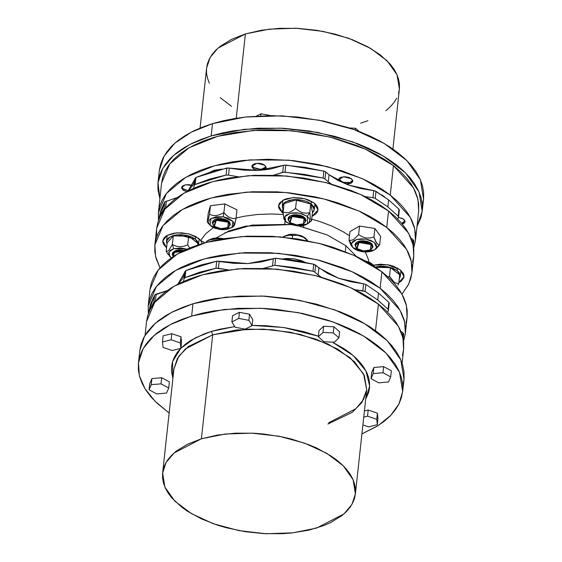 <?xml version="1.0" encoding="UTF-8"?>
<svg xmlns="http://www.w3.org/2000/svg" width="562" height="562" viewBox="0 0 562 562"><rect width="100%" height="100%" fill="white"/><g stroke="black" fill="none" stroke-linecap="round" stroke-linejoin="round"><path stroke-width="0.84" d="M188.305 190.715L183.212 188.853L181.842 186.753L182.51 188.193L184.139 189.457L188.305 190.715M266.065 166.9L260.81 169.429L253.511 167.49L252.134 165.39L253.511 167.49L258.12 169.281L263.318 169.022L265.152 168.122L266.065 166.9M349.964 182.538L342.785 182.334L338.781 178.906L340.158 181.013L344.766 182.798L349.964 182.538L352.711 180.423L351.798 181.638L349.964 182.538M402.202 223.023L404.949 220.901L404.036 222.123L402.202 223.023M327.899 424.036L352.283 412.311L361.886 402.525L366.712 389.88L363.614 374.039L350.21 357.797L327.688 343.888L300.143 334.369L272.401 329.718L247.891 329.114L212.724 334.783L185.284 348.988L177.374 358.465L173.904 368.939L162.608 472.965L166.071 462.491L173.981 453.014L201.421 438.81L212.724 334.783L211.424 331.383L234.712 326.606L219.51 329.234L211.424 331.383L212.724 334.783L188.333 346.515L178.73 356.294L173.904 368.939M328.679 422.757L355.837 408.75L363.452 399.673L366.712 389.88L364.373 375.676L354.538 361.759L337.994 349.255L316.062 339.153L290.484 332.254L263.297 329.114L236.665 329.978L212.724 334.783L201.421 438.81L225.369 434.012L251.994 433.14L279.181 436.281L304.759 443.179L326.691 453.288L343.234 465.793L353.069 479.702L355.409 493.914L351.945 504.388L344.035 513.865L316.596 528.069L292.647 532.867L266.023 533.738L238.836 530.598L213.258 523.7L191.326 513.591L174.782 501.086L164.947 487.177L162.608 472.965M252.106 325.426L283.733 327.513L318.373 336.181L303.859 331.643L285.004 327.709L265.594 325.672L252.106 325.426M332.381 342.125L353.189 355.528L365.939 370.892L369.663 386.017L365.707 399.153L368.616 392.501L369.564 387.576L369.55 382.553L368.588 377.474L366.684 372.395L363.853 367.365L360.116 362.427L355.528 357.629L350.112 353.02L343.937 348.651L332.381 342.125M402.659 391.552L398.95 403.959L390.702 415.416L378.219 425.525L361.928 433.927L376.898 426.354L384.099 421.352L390.211 415.922L395.17 410.119L398.929 404.001L401.444 397.629L402.708 391.054L402.694 384.345L401.409 377.566L398.865 370.787L395.086 364.071L390.105 357.481L383.972 351.081L376.751 344.928L368.503 339.09L359.315 333.617L349.269 328.566L338.464 323.979L327.007 319.911L302.581 313.455L276.918 309.451L263.936 308.419L238.281 308.348L213.869 310.927L202.418 313.175L191.635 316.048L224.449 309.465L260.937 308.278L298.19 312.584L333.245 322.033L363.305 335.879L385.975 353.02L399.449 372.079L402.659 391.531L403.987 379.287L400.783 359.813L387.302 340.748L364.633 323.614L334.58 309.767L299.525 300.312L262.271 296.012L225.783 297.193L192.963 303.775L171.775 312.254L155.365 323.241L144.525 336.231L139.776 350.583L138.442 362.848L143.198 348.496L154.037 335.514L170.441 324.52L191.635 316.048L192.963 303.775L191.635 316.048L181.603 319.504L172.429 323.515L164.202 328.046L156.995 333.048L150.89 338.479L145.93 344.281L142.172 350.4L139.65 356.779L138.393 363.354L138.4 370.063L139.685 376.835L142.235 383.614L146.015 390.337L150.995 396.927L157.128 403.326L169.12 412.979L155.014 401.275L144.989 388.721L139.397 375.76L138.442 362.848M392.88 149.021L399.392 89.035L397.053 74.823L387.218 60.914L370.674 48.409L348.742 38.3L323.164 31.402L295.977 28.262L269.353 29.133L245.404 33.931L236.237 118.28L245.404 33.931L217.965 48.135L210.055 57.612L206.591 68.086L200.072 128.073M422.231 211.396L423.558 199.152L420.348 179.678L406.874 160.613L384.204 143.472L354.144 129.625L319.09 120.177L281.836 115.87L245.348 117.058L212.534 123.64L211.2 135.906L244.02 129.323L280.508 128.143L317.762 132.442L352.81 141.898L382.87 155.744L405.539 172.878L419.02 191.944L422.224 211.417L416.962 226.648L421.015 217.487L422.28 210.912L422.266 204.21L420.98 197.431L418.437 190.651L414.651 183.936L409.677 177.339L403.544 170.939L396.315 164.792L388.075 158.955L378.879 153.482L368.834 148.431L358.036 143.844L334.573 136.25L309.409 131.002L283.501 128.284L257.846 128.213L233.434 130.784L221.99 133.039L211.2 135.906L201.168 139.369L192 143.38L183.774 147.911L176.566 152.913L170.455 158.344L165.502 164.146L161.744 170.265L159.222 176.644L157.957 183.219L157.971 189.921L159.882 198.723L158.013 182.713L162.762 168.361L173.602 155.372L190.012 144.385L211.2 135.906L212.534 123.64L191.34 132.112L174.937 143.106L164.097 156.088L159.341 170.448L160.556 164.371L163.071 157.999L166.83 151.88L171.789 146.078L177.901 140.648L185.102 135.646L193.328 131.115L202.503 127.096L212.534 123.64L223.325 120.774L234.768 118.519L246.76 116.903L271.917 115.646L297.818 117.051L323.48 121.055L347.906 127.504L359.364 131.578L370.168 136.159L380.214 141.21L389.403 146.682L397.65 152.527L404.872 158.674L411.005 165.073L415.985 171.663L419.765 178.386L422.315 185.165L423.6 191.937L423.608 198.646L422.35 205.221M355.093 244.934L355.606 243.198L357.39 241.793L360.193 240.943L363.579 240.775L367.028 241.309L370.021 242.475L372.1 244.084L372.95 246.388L371.201 243.241L370.442 249.865L363.67 250.905L357.074 248.608L361.043 250.441L364.331 250.954L368.981 250.462L371.918 248.65L372.156 246.114L370.73 244.456L366.761 242.615L363.474 242.103L358.823 242.594L355.887 244.414L355.648 246.943L357.074 248.608L359.02 242.538L370.73 244.456L371.117 243.978L358.816 241.969L356.645 248.242L355.015 245.194L361.373 241.534L371.117 243.978L371.201 243.241L361.45 240.789L355.1 244.449L355.015 245.194M305.876 221.084L303.635 223.718L304.126 217.937L305.876 221.084L305.96 220.339L304.211 217.192L303.452 223.817L296.68 224.856L290.083 222.559L291.2 223.29L295.668 224.73L298.991 224.912L303.227 223.936L305.335 221.793L304.604 219.215L302.623 217.677L298.155 216.237L294.839 216.054L291.833 216.546L288.896 218.365L288.657 220.894L290.083 222.559L292.029 216.489L303.747 218.407L304.126 217.937L291.826 215.92L289.655 222.201L288.025 219.145L294.383 215.485L304.126 217.937L304.211 217.192L294.46 214.747L288.109 218.4L288.025 219.145M212.401 222.671L212.914 220.929L214.705 219.531L217.501 218.681L220.887 218.506L224.336 219.047L227.329 220.213L229.408 221.821L230.258 224.126L228.509 220.978L227.75 227.603L220.978 228.643L214.382 226.345L218.351 228.179L221.639 228.692L226.289 228.2L228.516 227.104L229.71 224.723L228.046 222.194L224.069 220.353L220.789 219.84L216.138 220.332L213.195 222.152L212.956 224.681L214.382 226.345L216.328 220.276L228.046 222.194L228.425 221.716L216.124 219.707L213.953 225.98L212.324 222.931L218.681 219.271L228.425 221.716L228.509 220.978L218.758 218.527L212.408 222.187L212.324 222.931M183.156 250.954L174.199 251.86L173.124 256.644L172.26 254.326L175.801 251.179L183.156 250.954M173.194 256.602L174.466 252.408L182.264 251.397L177.501 251.404L174.831 252.212L172.724 254.347L173.194 256.602M375.894 248.931L379.652 244.934L376.561 247.378L374.65 249.837L379.652 244.934L380.593 236.307L374.889 228.418L380.593 236.307L379.652 244.934L378.135 244.561L375.845 241.92L373.948 237.045L374.889 228.418L359.568 226.029L374.889 228.418L373.948 237.045L370.14 237.979L366.08 237.972L362.139 236.743L358.633 234.656L359.568 226.029L349.95 231.53L359.568 226.029L358.633 234.656L353.603 239.517L351.159 240.346L349.016 240.157L349.95 231.53L349.016 240.157L351.489 243.465L356.463 239.56L365.869 239.089L374.194 242.327L376.561 247.378L379.652 244.934L378.135 244.561L376.582 243.121L373.948 237.045L370.14 237.979L366.08 237.972L362.139 236.743L358.633 234.656L353.603 239.517L351.159 240.346L349.016 240.157L350.892 244.997L352.704 247.456M308.419 223.226L311.559 220.81L312.493 212.183L310.709 204.097L312.493 212.183L311.559 220.81L310.435 218.892L309.774 212.717L310.709 204.097L296.497 199.784L295.563 208.411L296.497 199.784L284.07 203.563L283.136 212.19L284.07 203.563L296.497 199.784L310.709 204.097L309.774 212.717L307.203 216.279L307.639 223.802L297.41 225.945L286.859 222.461L285.728 221.421L284.836 216.623L290.371 213.272L299.413 213.131L307.203 216.279L309.774 212.717L306.227 213.202L302.454 212.689L298.808 210.961L295.563 208.411L292.423 210.827L289.114 212.422L285.939 212.794L283.136 212.19L284.042 219.257L285.714 221.407M207.252 222.074L208.572 223.606L207.252 222.074L208.186 213.455L210.441 205.72L224.842 203.922L236.974 209.858L236.04 218.485L232.984 218.576L229.76 217.649L226.648 215.492L223.901 212.548L220.311 214.48L216.489 215.562L212.794 215.429L209.507 214.347L208.151 220.318L207.252 222.074L208.186 213.455L210.441 205.72L209.507 214.347L208.151 220.318L207.252 222.074M223.177 216.827L223.901 212.548L220.311 214.48L216.489 215.562L212.794 215.429L209.507 214.347L210.441 205.72L224.842 203.922L223.901 212.548L224.842 203.922L236.974 209.858L236.04 218.485L232.984 218.576L229.76 217.649L226.648 215.492L223.901 212.548L223.177 216.827L232.886 221.393L231.937 227.589L219.482 229.486L210.026 225.207L211.052 218.506L223.177 216.827L227.835 218.056L232.78 221.266L233.623 222.545L233.869 225.109L232.204 227.385L226.76 229.507L221.969 229.746L214.832 228.256L211.164 226.247L209.043 223.767L208.678 222.475L209.394 220.002L210.455 218.927L215.906 216.806L223.177 216.827M172.337 254.073L172.843 252.331L175.934 250.42L179.088 249.9L184.231 250.434L176.299 250.315L172.337 253.581L172.26 254.326M168.242 254.6L167.181 253.041L168.242 254.6M166.197 251.369L167.181 253.041L166.197 251.369L167.132 242.749L173.279 235.9L188.663 236.202L197.894 243.36L197.719 245.011L197.894 243.36L188.663 236.202L187.722 244.828L183.9 246.261L179.819 246.795L175.871 246.114L172.344 244.519L169.05 250.055L167.504 251.242L166.197 251.369L167.132 242.749L173.279 235.9L172.344 244.519L169.05 250.055L167.504 251.242L166.197 251.369M173.707 248.699L172.344 244.519L173.279 235.9L188.663 236.202L187.722 244.828L183.9 246.261L179.819 246.795L175.871 246.114L172.344 244.519L173.707 248.699L186.977 249.17L180.634 247.968L173.707 248.699L168.93 252.064L169.956 256.602L171.361 257.846L168.979 255.169L168.726 252.598L170.391 250.329L173.707 248.699M389.515 276.314L388.047 276.954L389.515 276.314L390.457 267.688L399.694 274.846L398.753 283.473L396.386 283.269L393.906 282.019L389.515 276.314L390.457 267.688L399.694 274.846L398.753 283.473L396.386 283.269L393.906 282.019L389.515 276.314M397.938 285.117L398.753 283.473L397.938 285.117M400.151 269.725L404.022 276.68L398.851 282.595L401.247 281.126L403.839 277.586L404.022 275.605L403.453 273.582L400.151 269.725L393.442 266.226L389.304 265.074L380.488 264.231L373.372 265.18L387.689 264.765L400.151 269.725M282.44 212.689L282.855 208.867L282.44 212.689L279.138 208.825L278.569 206.809L278.752 204.828L279.693 202.959L283.641 199.861L286.508 198.744L293.469 197.599L301.162 198.014L304.913 198.8L308.412 199.932L314.123 203.058L317.994 210.012L312.05 216.279L315.718 214.045L317.347 212.036L318.008 209.823L317.671 207.511L316.357 205.214L314.123 203.058L304.492 198.688L292.605 197.655L282.777 200.325L278.576 205.727L282.44 212.689L283.199 213.244L282.44 212.689M162.811 240.866L166.584 247.8L163.373 244.013L162.797 241.99L162.987 240.009L163.921 238.14L165.572 236.469L167.876 235.042L174.058 233.167L181.526 232.794L189.148 233.982L195.759 236.553L200.641 240.466L202.151 243.592M411.946 272.76L408.827 283.824L401.999 294.144L408.321 284.871L410.773 278.668L412.002 272.268L411.988 265.742L410.738 259.152L408.258 252.556L404.584 246.023L399.737 239.609L393.772 233.378L386.74 227.392L406.705 249.521L411.251 261.175L411.953 272.739L413.737 256.321L413.035 244.737L408.497 233.082L388.525 210.954L360.607 194.494L325.693 182.474L287.013 176.018L248.172 175.716L212.759 181.603L184.076 193.131L164.778 209.226L156.657 228.397L154.873 244.835L162.994 225.664L182.292 209.57L210.975 198.042L246.381 192.155L285.229 192.457L323.909 198.913L358.823 210.933L386.74 227.392L388.525 210.954L386.74 227.392L378.718 221.716L369.775 216.391L360.003 211.474L338.345 203.051L326.67 199.629L314.572 196.77L289.606 192.878L276.975 191.874L252.015 191.804L228.263 194.312L217.129 196.503L206.626 199.292L196.869 202.657L187.947 206.563L179.938 210.968L172.927 215.836L166.984 221.119L162.158 226.767L158.505 232.717L156.053 238.927L154.824 245.32L154.838 251.846L156.088 258.443L160.001 267.856L155.548 256.307L154.873 244.835M384.626 196.812L381.991 195.112L384.626 196.812M403.635 219.215L405.04 221.737L402.385 224.196L404.633 222.742L404.83 220.613L402.694 218.604L398.5 217.325L403.635 219.215M351.398 178.737L352.796 181.252L346.29 184.21L347.4 184.203L350.962 183.381L352.732 181.582L352.121 179.411L349.332 177.599L345.3 176.763L341.394 177.171L339.518 178.091L338.514 180.093L338.731 180.852L338.514 179.7L343.6 176.777L351.398 178.737M339.996 181.477L340.059 180.929L339.996 181.477M264.751 165.214L266.149 167.736L264.196 169.914L265.749 168.74L265.945 166.612L263.81 164.603L261.414 163.675L258.653 163.24L254.748 163.654L252.275 165.179L251.867 166.577L253.272 168.705L253.413 167.413L253.272 168.705L257.445 170.441L253.272 168.705L251.867 166.183L256.953 163.254L264.751 165.214M186.654 191.698L182.973 190.068L183.114 188.776L182.973 190.068L186.654 191.698M415.459 240.473L413.66 248.292L415.508 239.981L415.494 233.455L414.243 226.865L411.77 220.269L408.089 213.729L403.242 207.315L397.278 201.091L390.253 195.105L382.223 189.422L373.287 184.097L363.509 179.187L341.851 170.764L318.085 164.483L293.118 160.591L267.912 159.229L243.437 160.451L231.769 162.018L220.634 164.209L210.132 167.005L200.374 170.37L191.452 174.276L183.444 178.681L176.44 183.549L170.49 188.832L165.671 194.48L162.011 200.43L159.559 206.633L158.336 213.033L158.456 220.571L158.386 212.541L166.5 193.37L185.797 177.276L214.48 165.755L249.893 159.868L288.735 160.17L327.414 166.626L362.335 178.646L390.253 195.105L410.218 217.234L414.756 228.889L415.459 240.452L418.655 211.031L417.959 199.447L413.414 187.792L393.449 165.664L365.532 149.204L330.611 137.184L291.938 130.728L253.09 130.426L217.684 136.313L189.001 147.834L169.703 163.928L161.582 183.1L162.755 177.192L165.214 170.989L168.867 165.038L173.693 159.39L179.636 154.107L186.647 149.239L194.649 144.827L203.577 140.929L213.335 137.564L223.831 134.768L234.965 132.576L258.724 130.075L271.109 129.787L283.684 130.145L308.889 132.787L333.371 137.894L356.196 145.284L366.712 149.745L376.484 154.655L385.427 159.98L393.449 165.664L390.253 195.105L393.449 165.664L400.474 171.649L406.445 177.873L411.286 184.287L414.967 190.827L417.44 197.424L418.69 204.013L418.704 210.539M413.372 246.381L413.744 240.74L413.218 245.58L413.744 240.74L413.063 239.644L412.67 243.262L413.063 239.644L413.744 240.74L413.351 246.261M397.734 219.054L398.458 217.424L397.734 219.054M194.923 178.814L193.693 188.277L194.185 185.551L195.176 184.469L195.941 177.452L195.176 184.469L226.057 175.084L226.823 168.066L195.941 177.452L194.951 178.519L195.941 177.452L210.511 172.084L228.017 167.968L243.669 170.181L258.077 170.405L265.004 169.822L271.615 168.783L283.466 165.397L282.7 172.415L273.589 175.211L283.761 172.162L304.239 174.375L323.059 178.077L324.998 179.011L328.278 181.814L324.998 179.011L325.756 172L329.037 174.796L328.278 181.814L331.236 183.943L328.278 181.814L329.037 174.796L337.931 180.437L348.7 185.102L360.832 188.558L374.938 190.89L388.623 199.868L387.857 206.886L398.163 216.138L398.922 209.12L388.623 199.868L398.922 209.12L399.217 210.406M397.165 270.631L397.453 267.983L397.165 270.631L392.536 268.095L386.649 266.536L380.404 266.198L375.226 266.999L386.93 266.585L397.165 270.631L400.306 276.279L399.273 278.689L400.158 277.01L400.151 274.579L398.788 272.149L397.165 270.631M311.144 203.964L311.425 201.315L311.144 203.964L307.814 201.983L303.663 200.508L297.481 199.545L292.872 199.65L288.728 200.465L284.534 202.524L282.735 204.624L282.279 207.006L283.396 209.745L282.286 206.135L285.7 201.744L293.673 199.58L311.144 203.964L314.277 209.612L312.416 212.893L313.828 211.115L314.284 208.734L313.364 206.282L311.144 203.964M195.372 239.145L195.66 236.497L195.372 239.145L192.049 237.164L187.898 235.689L181.716 234.726L177.1 234.832L172.963 235.647L168.769 237.705L166.97 239.805L166.514 242.187L167.005 243.894L166.521 241.316L169.928 236.925L177.908 234.761L195.372 239.145L198.512 244.744L197.592 241.463L195.372 239.145M306.023 238.745L304.878 237.691L306.824 239.876L306.747 240.571L306.824 239.876L303.606 237.347L298.071 235.197L292.612 235.569L292.324 238.19L292.612 235.569L289.802 234.958L286.62 235.338L283.044 237.108L288.257 234.993L292.612 235.569L298.071 235.197L303.606 237.347L307.639 240.754L304.878 237.691L307.281 240.122M220.852 238.239L220.915 239.152L220.852 238.239L208.404 240.136L213.581 238.218L218.372 237.979L223.283 238.745L220.852 238.239M282.77 258.906L294.411 258.843L305.075 262.306L301.801 260.782L294.551 258.864L286.859 258.45L282.77 258.906M148.263 305.679L148.34 313.708L148.213 306.171L149.443 299.771L151.895 293.568L155.548 287.611L160.374 281.969L166.317 276.687L173.328 271.818L181.336 267.407L190.258 263.501L200.016 260.136L210.518 257.347L221.653 255.155L245.404 252.654L270.364 252.724L295.57 255.366L320.059 260.473L342.883 267.863L353.393 272.317L363.164 277.235L372.107 282.56L380.13 288.243L400.095 310.372L404.64 322.026L405.343 333.603L403.544 341.429L405.392 333.118L405.378 326.592L404.127 319.996L401.647 313.399L397.973 306.866L393.126 300.452L387.162 294.228L380.13 288.243L381.914 271.804L380.13 288.243L352.212 271.783L317.298 259.763L278.619 253.307L239.77 253.005L204.364 258.885L175.681 270.413L156.384 286.508L148.263 305.679L150.054 289.24L151.227 283.332L153.679 277.129L157.339 271.172L162.158 265.531L168.108 260.248L175.112 255.38L183.121 250.968L192.042 247.062L201.8 243.697L212.303 240.908L223.437 238.717L247.189 236.216L272.149 236.286L297.361 238.927L321.843 244.034L333.519 247.463L355.177 255.879L364.949 260.796L373.892 266.121L381.914 271.804L388.946 277.79L394.91 284.014L399.758 290.428L403.439 296.961L405.912 303.557L407.162 310.154L407.176 316.68L405.947 323.073M405.343 333.582L407.127 317.165L406.424 305.588L401.886 293.933L381.914 271.804L353.997 255.345L319.083 243.325L280.403 236.869L241.562 236.567L206.149 242.447L177.466 253.975L158.168 270.069L150.054 289.24M345.89 245.742L345.251 251.65L345.89 245.742L327.14 234.93L298.844 225.994L303.543 227.406L303.824 225.439L303.543 227.406L327.14 234.93L345.89 245.742L356.315 256.413M402.441 355.367L403.664 348.967L403.657 342.441L402.406 335.851L399.926 329.255L396.252 322.714L391.405 316.301L385.441 310.076L378.409 304.091L375.514 330.73L378.409 304.091L370.386 298.408L361.443 293.083L351.672 288.173L341.162 283.712L318.338 276.321L293.849 271.214L268.643 268.573L243.683 268.503L219.932 271.003L208.79 273.195L198.295 275.991L188.537 279.356L179.615 283.255L171.607 287.667L164.596 292.535L158.653 297.818L153.826 303.466L150.173 309.416L147.722 315.619L146.541 321.548L154.662 302.356L173.96 286.262L202.643 274.741L238.049 268.854L276.897 269.156L315.577 275.612L350.491 287.632L378.409 304.091L398.374 326.22L402.919 337.874L403.614 349.459L402.118 363.277M402.729 332.62L402.385 335.788L402.729 332.62L400.854 331.355L402.729 332.62M402.554 336.392L402.947 332.774L402.554 336.392M184.807 271.952L185.818 270.582L200.388 265.215L216.707 261.197L215.941 268.214L216.707 261.197L219.152 261.239L218.386 268.257L215.941 268.214L227.996 269.844L218.386 268.257L219.152 261.239L247.961 263.543L275.64 258.253L274.874 265.271L275.64 258.253L313.701 264.196L312.943 271.207L294.123 267.512L274.874 265.271L312.943 271.207L313.701 264.196L315.64 265.131L314.882 272.149L312.943 271.207L314.882 272.149L318.162 274.944L314.882 272.149L315.64 265.131L318.921 267.926L318.162 274.944L321.12 277.08L318.162 274.944L318.921 267.926L338.584 278.239L363.6 283.782L362.841 290.8L354.868 289.69L365.096 291.488L377.741 300.024L378.507 293.006L365.855 284.47L365.096 291.488L362.841 290.8L363.6 283.782L350.709 281.695L338.584 278.239L327.815 273.575L313.701 264.196L294.881 260.494L275.64 258.253L261.499 261.92L247.961 263.543L233.553 263.311L216.707 261.197L185.818 270.582L185.06 277.6L184.069 278.689L183.577 281.407L184.069 278.675L185.06 277.6L215.941 268.214L199.629 272.233L185.06 277.6L185.818 270.582L184.835 271.657L184.076 278.654M232.542 315.746L239.44 312.332L249.542 314.242L252.738 319.567L252.071 325.7L252.738 319.567L249.542 314.242L248.875 320.375L249.542 314.242L239.44 312.332L238.773 318.464L239.44 312.332L232.542 315.746L231.874 321.878L232.542 315.746M371.714 372.522L373.849 367.478L383.663 366.607L391.342 370.787L390.674 376.919L391.342 370.787L383.663 366.607L382.996 372.747L383.663 366.607L373.849 367.478L373.182 373.611L371.046 378.662L371.714 372.522L373.849 367.478L373.182 373.611L382.996 372.747L373.182 373.611L371.046 378.662L378.725 382.834L388.539 381.963L390.674 376.919L382.996 372.747L390.674 376.919L388.539 381.963L378.725 382.834L371.046 378.662L371.714 372.522M161.708 377.706L169.387 381.879L168.719 388.012L166.584 393.063L156.77 393.927L149.092 389.754L151.227 384.703L161.041 383.839L168.719 388.012L161.041 383.839L151.227 384.703L149.092 389.754L156.77 393.927L166.584 393.063L168.719 388.012L169.387 381.879L161.708 377.706L161.041 383.839L161.708 377.706L151.895 378.57L151.227 384.703L151.895 378.57L161.708 377.706M149.759 383.621L151.895 378.57L149.759 383.621L149.092 389.754L149.759 383.621M172.899 378.205L171.543 371.854L171.536 366.824L172.485 361.9L174.368 357.123L177.185 352.543L180.76 348.335L172.562 361.64L172.899 378.205M180.894 348.201L185.481 344.127L190.876 340.375L203.908 333.976L211.424 331.383L195.372 337.825L180.894 348.201M364.422 410.991L368.201 410.021L377.404 413.168L377.959 418.535L377.292 424.668L377.959 418.535L377.404 413.168L376.744 419.301L377.404 413.168L368.201 410.021L367.534 416.154L363.754 417.123L367.534 416.154L368.201 410.021L364.422 410.991M318.977 330.632L323.656 326.255L333.961 326.796L339.596 331.713L338.928 337.846L339.596 331.713L333.961 326.796L333.294 332.929L333.961 326.796L323.656 326.255L322.988 332.388L323.656 326.255L318.977 330.632L318.31 336.771L323.944 341.689L334.25 342.223L338.928 337.846L333.294 332.929L322.988 332.388L318.31 336.771L318.977 330.632M180.992 336.8L181.547 342.167L180.88 348.3L181.547 342.167L180.992 336.8L180.325 342.932L180.992 336.8L171.789 333.652L180.992 336.8M163.142 335.865L171.789 333.652L171.122 339.785L171.789 333.652L163.142 335.865L162.474 341.998L163.142 335.865M387.611 312.191L388.342 310.561L388.04 309.269L377.741 300.024L365.096 291.488L365.855 284.47L363.6 283.782L365.855 284.47L378.507 293.006L377.741 300.024L388.04 309.269L388.806 302.258L378.507 293.006L388.806 302.258L388.04 309.269L388.44 310.231L387.611 312.191M274.874 265.271L263.466 268.348L274.874 265.271M149.197 310.428L150.377 304.407L154.627 295.029L156.145 294.151L155.386 301.169L156.145 294.151L167.083 290.673L154.627 295.029L153.869 302.047L155.674 301.099L153.869 302.047L150.511 308.763L153.869 302.047L154.627 295.029L149.211 310.252L149.035 311.903M403.228 339.399L403.628 333.877L403.102 338.717L403.628 333.877L402.947 332.774L403.628 333.877L403.249 339.518M389.101 303.543L388.806 302.258L389.199 303.213L388.44 310.203M184.048 275.345L182.383 278.864L177.866 284.14L184.772 272.233M273.343 258.534L272.584 265.552L273.343 258.534M184.835 271.657L184.069 278.675M285.117 220.501L284.723 224.47L290.765 224.561L245.594 226.142L229.099 230.919L216.173 237.958M206.387 241.569L205.889 242.524L206.556 241.505L206.465 242.363L206.556 241.505L208.34 240.452L214.003 238.485L217.691 238.625L220.016 239.314L217.691 238.625L214.003 238.485L210.174 239.553L206.409 241.548L208.404 240.136M373.625 265.461L366.684 261.759L370.99 264.295L372.536 264.576L374.348 266.416L373.006 264.779L364.843 260.74L370.196 262.651L373.013 264.786M304.878 237.691L294.326 234.206L284.105 236.349L289.275 234.431L294.074 234.192L301.211 235.682L304.878 237.691M162.804 240.915L167.012 235.506L176.84 232.837L188.727 233.869L198.358 238.239L200.641 240.466L205.53 233.954L213.342 227.596M236.089 218.035L244.315 216.208L257.48 214.466L271.362 213.946L283.29 214.459M311.734 219.215L319.469 221.449L331.847 226.072L342.89 231.593L349.494 235.787M365.279 252.029L368.384 259.363L368.953 262.04M375.816 267.393L390.457 267.688L375.816 267.393M159.313 217.29L160.493 211.27L164.743 201.891L177.199 197.536L164.743 201.891L159.151 218.766M194.888 179.102L187.982 191.003L192.499 185.727L194.164 182.207M194.951 178.533L194.192 185.537L195.176 184.469L209.745 179.095L226.057 175.084L228.502 175.126L229.268 168.108L258.077 170.405L284.527 165.144L305.004 167.357L324.927 171.445L329.037 174.796L348.7 185.102L373.716 190.644L372.957 197.662L375.212 198.351L387.857 206.886L388.623 199.868L375.971 191.333L375.212 198.351L387.857 206.886L398.163 216.138L398.458 217.424L398.163 216.138L398.922 209.12L399.315 210.083L398.556 217.065M410.97 238.218L413.063 239.644L412.501 242.651L412.845 239.489L410.97 238.218M163.985 208.909L164.743 201.891L163.985 208.909L165.79 207.961L166.268 201.013L165.502 208.031L163.985 208.909L160.627 215.625L163.985 208.909M228.502 175.126L238.112 176.714L228.502 175.126L229.268 168.108L226.823 168.066L226.057 175.084L228.502 175.126M364.984 196.552L372.957 197.662L364.984 196.552M285.756 165.116L284.997 172.134L323.059 178.077L323.817 171.059L285.756 165.116L283.466 165.397L282.7 172.415L284.997 172.134L285.756 165.116M324.998 179.011L325.756 172L323.817 171.059L323.059 178.077L324.998 179.011M373.716 190.644L372.957 197.662L375.212 198.351L375.971 191.333L373.716 190.644M222.011 169.064L214.319 170.244L209.823 172.288L222.011 169.064M192.618 185.537L189.759 184.75L185.65 184.743L182.573 185.938L181.568 187.94L182.973 190.068L181.575 187.546L185.481 184.772L192.618 185.537M412.557 262.229L413.787 255.829L413.772 249.303L412.522 242.714L410.049 236.117L406.368 229.584L401.521 223.17L395.557 216.939L388.525 210.954L380.502 205.278L371.559 199.953L361.788 195.035L351.278 190.574L328.454 183.191L303.965 178.077L278.759 175.435L253.799 175.365L230.048 177.873L218.913 180.065L208.411 182.854L198.653 186.219L189.731 190.125L181.723 194.529L174.719 199.398L168.769 204.68L163.949 210.328L160.289 216.279L157.838 222.489L156.657 228.418M156.608 228.882L156.622 235.408M189.724 247.997L187.722 244.828L189.724 247.997M233.785 226.219L234.677 224.484L236.04 218.485L234.157 225.882L231.958 227.575M307.66 223.788L311.559 220.81L310.435 218.892L309.774 212.717L306.227 213.202L302.454 212.689L298.808 210.961L295.563 208.411L292.423 210.827L289.114 212.422L285.939 212.794L283.136 212.19L283.789 218.344L284.618 220.171M228.425 221.716L230.181 224.87L227.933 227.498L228.425 221.716M307.203 216.279L309.325 218.758L309.571 221.33L308.967 222.524L306.43 224.512L302.461 225.72L297.663 225.959L290.526 224.47L285.58 221.259L284.379 218.688L285.096 216.222L286.156 215.141L291.608 213.026L296.399 212.787L301.288 213.546L307.203 216.279M305.96 220.367L305.11 218.042L303.03 216.426L300.038 215.26L296.588 214.726L293.202 214.895L290.406 215.745L288.615 217.15L288.102 218.892M374.629 249.851L363.319 251.895L352.718 247.47L351.489 243.465L349.016 240.157L351.629 246.212M371.117 243.978L372.866 247.132L370.625 249.767L371.117 243.978M376.561 247.378L374.896 249.647L371.58 251.277L367.112 252.015L362.174 251.748L357.516 250.519L353.849 248.509L351.735 246.037L351.489 243.465L353.147 241.189L356.463 239.56L360.93 238.822L365.869 239.089L370.527 240.325L374.194 242.327L376.308 244.807L376.561 247.378M231.516 106.373L220.227 97.626M209.359 83.239L207.497 78.294L206.563 73.348L206.549 68.452M206.584 68.1L207.469 63.654L209.31 59.003L212.057 54.535L215.675 50.306L220.128 46.344L231.389 39.382L245.404 33.931L261.632 30.193L279.447 28.318L298.162 28.367L317.066 30.348L335.437 34.184L352.55 39.726L367.766 46.758L380.488 55.006L390.232 64.166L393.871 68.978L396.632 73.882L398.486 78.828L399.42 83.773L399.434 88.67L398.514 93.461M396.674 98.118L393.927 102.586L390.309 106.815L385.855 110.777M367.899 120.668L360.579 123.19M201.421 438.81L187.406 444.261L176.145 451.223L171.691 455.185L168.073 459.414L165.326 463.882L163.486 468.539L162.566 473.33L162.58 478.227L163.514 483.172L165.369 488.118L168.129 493.022L171.768 497.834L181.512 506.994L187.525 511.251L201.561 518.93L217.81 525.245L226.563 527.816L244.934 531.652L263.838 533.633L282.553 533.682L291.622 532.98L308.721 530.163L323.916 525.547L330.611 522.618L341.872 515.656L346.325 511.694L349.943 507.465L352.69 502.997L354.531 498.346L355.451 493.548L355.437 488.652L354.503 483.706L352.641 478.761L349.887 473.857L346.248 469.045L341.773 464.374L336.505 459.892L330.484 455.627L316.448 447.949L308.566 444.605L291.453 439.062L282.384 436.92L263.655 433.997L254.179 433.246L235.457 433.197L217.649 435.072L201.421 438.81M139.769 350.604L140.985 344.513L143.507 338.134L147.265 332.016L152.218 326.213L158.329 320.783L165.537 315.781L173.763 311.25L182.938 307.238L192.963 303.775L203.753 300.909L215.197 298.654L239.616 296.083L265.264 296.153L291.172 298.872L316.343 304.126L339.799 311.713L350.604 316.301L360.642 321.352L369.838 326.824L378.078 332.662L385.307 338.809L391.44 345.209L396.421 351.805L400.2 358.521L402.743 365.3L404.029 372.079L404.043 378.781L402.778 385.356M224.905 232.766L252.078 225.06L284.723 224.47L285.096 220.733M204.849 242.812L200.641 240.466L204.849 242.812M362.904 424.928L368.644 426.888L377.292 424.668L376.744 419.301L367.534 416.154L376.744 419.301L377.292 424.668L368.644 426.888L362.904 424.928M318.31 336.771L322.988 332.388L333.294 332.929L338.928 337.846L334.25 342.223L323.944 341.689L318.31 336.771M235.078 327.203L245.173 329.114L252.071 325.7L248.875 320.375L238.773 318.464L231.874 321.878L235.078 327.203L231.874 321.878L238.773 318.464L248.875 320.375L252.071 325.7L245.173 329.114L235.078 327.203M172.225 350.519L180.88 348.3L180.325 342.932L171.122 339.785L162.474 341.998L163.022 347.372L172.225 350.519L163.022 347.372L162.474 341.998L171.122 339.785L180.325 342.932L180.88 348.3L172.225 350.519M355.339 130.061L355.528 128.255L349.192 127.925L355.528 128.255L355.339 130.061M359.308 131.557L355.528 128.255L359.308 131.557M260.782 115.87L261.007 113.791L256.335 116.102L261.007 113.791L260.782 115.87M270.828 115.646L261.007 113.791L270.828 115.646M159.341 170.448L158.013 182.713M356.477 248.109L356.779 248.369M289.486 222.06L289.788 222.32M213.792 225.847L214.087 226.1M208.383 223.402L210.012 225.193M169.225 255.801L169.949 256.588M161.582 183.1L158.386 212.541M282.925 200.241L282.286 206.135M167.16 235.422L166.521 241.316M145.038 335.352L146.541 321.527M283.03 237.108L284.105 236.349M199.152 238.892L198.512 244.744M314.917 203.711L314.277 209.605M400.945 270.378L400.306 276.272M230.258 224.126L230.181 224.87M372.95 246.388L372.866 247.132M228.123 227.399L227.772 227.589M303.824 223.62L303.473 223.809M370.815 249.661L370.463 249.851M366.712 389.88L355.416 493.9"/></g></svg>
